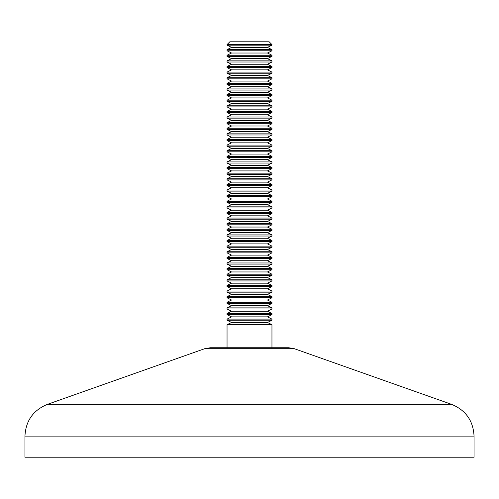 <?xml version="1.0" encoding="UTF-8"?>
<svg xmlns="http://www.w3.org/2000/svg" width="499" height="499" viewBox="0 0 499 499"><rect width="100%" height="100%" fill="white"/><g stroke="black" fill="none" stroke-linecap="round" stroke-linejoin="round"><path stroke-width="0.75" d="M227.045 44.598L229.852 41.791L269.148 41.791L271.955 44.598L227.045 44.598L227.045 45.16L271.955 45.16L271.955 44.598M271.955 324.724L267.464 322.479L231.536 322.479L227.045 324.724L271.955 324.724L271.955 347.741M204.671 348.707L210.291 347.741L288.709 347.741L294.329 348.707L204.671 348.707L47.399 404.358L451.601 404.358C465.779 410.203 473.264 420.788 474.05 436.107L24.95 436.107L24.95 457.209L474.05 457.209L474.05 436.107M249.5 320.233L271.955 320.233L271.955 319.111L227.045 319.111L227.045 320.233L249.5 320.233M267.464 316.865L271.955 314.62L227.045 314.62L231.536 316.865L267.464 316.865L271.955 319.111M267.464 311.251L271.955 309.006L227.045 309.006L231.536 311.251L267.464 311.251L271.955 313.497L227.045 313.497L227.045 314.62M267.464 305.637L271.955 303.392L227.045 303.392L231.536 305.637L267.464 305.637L271.955 307.883L227.045 307.883L227.045 309.006M267.464 300.024L271.955 297.778L227.045 297.778L231.536 300.024L267.464 300.024L271.955 302.269L227.045 302.269L227.045 303.392M267.464 294.41L271.955 292.164L227.045 292.164L231.536 294.41L267.464 294.41L271.955 296.656L227.045 296.656L227.045 297.778M267.464 288.796L271.955 286.551L227.045 286.551L231.536 288.796L267.464 288.796L271.955 291.042L227.045 291.042L227.045 292.164M267.464 283.183L271.955 280.937L227.045 280.937L231.536 283.183L267.464 283.183L271.955 285.428L227.045 285.428L227.045 286.551M267.464 277.569L271.955 275.323L227.045 275.323L231.536 277.569L267.464 277.569L271.955 279.814L227.045 279.814L227.045 280.937M267.464 271.955L271.955 269.709L227.045 269.709L231.536 271.955L267.464 271.955L271.955 274.201L227.045 274.201L227.045 275.323M267.464 266.341L271.955 264.096L227.045 264.096L231.536 266.341L267.464 266.341L271.955 268.587L227.045 268.587L227.045 269.709M267.464 260.728L271.955 258.482L227.045 258.482L231.536 260.728L267.464 260.728L271.955 262.973L227.045 262.973L227.045 264.096M267.464 255.114L271.955 252.868L227.045 252.868L231.536 255.114L267.464 255.114L271.955 257.359L227.045 257.359L227.045 258.482M267.464 249.5L271.955 247.255L227.045 247.255L231.536 249.5L267.464 249.5L271.955 251.746L227.045 251.746L227.045 252.868M267.464 243.886L271.955 241.641L227.045 241.641L231.536 243.886L267.464 243.886L271.955 246.132L227.045 246.132L227.045 247.255M267.464 238.273L271.955 236.027L227.045 236.027L231.536 238.273L267.464 238.273L271.955 240.518L227.045 240.518L227.045 241.641M267.464 232.659L271.955 230.413L227.045 230.413L231.536 232.659L267.464 232.659L271.955 234.904L227.045 234.904L227.045 236.027M267.464 227.045L271.955 224.799L227.045 224.799L231.536 227.045L267.464 227.045L271.955 229.291L227.045 229.291L227.045 230.413M267.464 221.431L271.955 219.186L227.045 219.186L231.536 221.431L267.464 221.431L271.955 223.677L227.045 223.677L227.045 224.799M267.464 215.817L271.955 213.572L227.045 213.572L231.536 215.817L267.464 215.817L271.955 218.063L227.045 218.063L227.045 219.186M267.464 210.204L271.955 207.958L227.045 207.958L231.536 210.204L267.464 210.204L271.955 212.449L227.045 212.449L227.045 213.572M267.464 204.59L271.955 202.344L227.045 202.344L231.536 204.59L267.464 204.59L271.955 206.836L227.045 206.836L227.045 207.958M267.464 198.976L271.955 196.731L227.045 196.731L231.536 198.976L267.464 198.976L271.955 201.222L227.045 201.222L227.045 202.344M267.464 193.363L271.955 191.117L227.045 191.117L231.536 193.363L267.464 193.363L271.955 195.608L227.045 195.608L227.045 196.731M267.464 187.749L271.955 185.503L227.045 185.503L231.536 187.749L267.464 187.749L271.955 189.994L227.045 189.994L227.045 191.117M267.464 182.135L271.955 179.889L227.045 179.889L231.536 182.135L267.464 182.135L271.955 184.381L227.045 184.381L227.045 185.503M267.464 176.521L271.955 174.276L227.045 174.276L231.536 176.521L267.464 176.521L271.955 178.767L227.045 178.767L227.045 179.889M267.464 170.907L271.955 168.662L227.045 168.662L231.536 170.907L267.464 170.907L271.955 173.153L227.045 173.153L227.045 174.276M267.464 165.294L271.955 163.048L227.045 163.048L231.536 165.294L267.464 165.294L271.955 167.539L227.045 167.539L227.045 168.662M267.464 159.68L271.955 157.435L227.045 157.435L231.536 159.68L267.464 159.68L271.955 161.926L227.045 161.926L227.045 163.048M267.464 154.066L271.955 151.821L227.045 151.821L231.536 154.066L267.464 154.066L271.955 156.312L227.045 156.312L227.045 157.435M267.464 148.453L271.955 146.207L227.045 146.207L231.536 148.453L267.464 148.453L271.955 150.698L227.045 150.698L227.045 151.821M267.464 142.839L271.955 140.593L227.045 140.593L231.536 142.839L267.464 142.839L271.955 145.084L227.045 145.084L227.045 146.207M267.464 137.225L271.955 134.98L227.045 134.98L231.536 137.225L267.464 137.225L271.955 139.471L227.045 139.471L227.045 140.593M267.464 131.611L271.955 129.366L227.045 129.366L231.536 131.611L267.464 131.611L271.955 133.857L227.045 133.857L227.045 134.98M267.464 125.998L271.955 123.752L227.045 123.752L231.536 125.998L267.464 125.998L271.955 128.243L227.045 128.243L227.045 129.366M267.464 120.384L271.955 118.138L227.045 118.138L231.536 120.384L267.464 120.384L271.955 122.629L227.045 122.629L227.045 123.752M267.464 114.77L271.955 112.525L227.045 112.525L231.536 114.77L267.464 114.77L271.955 117.016L227.045 117.016L227.045 118.138M267.464 109.156L271.955 106.911L227.045 106.911L231.536 109.156L267.464 109.156L271.955 111.402L227.045 111.402L227.045 112.525M267.464 103.543L271.955 101.297L227.045 101.297L231.536 103.543L267.464 103.543L271.955 105.788L227.045 105.788L227.045 106.911M267.464 97.929L271.955 95.683L227.045 95.683L231.536 97.929L267.464 97.929L271.955 100.174L227.045 100.174L227.045 101.297M267.464 92.315L271.955 90.07L227.045 90.07L231.536 92.315L267.464 92.315L271.955 94.561L227.045 94.561L227.045 95.683M267.464 86.701L271.955 84.456L227.045 84.456L231.536 86.701L267.464 86.701L271.955 88.947L227.045 88.947L227.045 90.07M267.464 81.088L271.955 78.842L227.045 78.842L231.536 81.088L267.464 81.088L271.955 83.333L227.045 83.333L227.045 84.456M267.464 75.474L271.955 73.228L227.045 73.228L231.536 75.474L267.464 75.474L271.955 77.719L227.045 77.719L227.045 78.842M267.464 69.86L271.955 67.615L227.045 67.615L231.536 69.86L267.464 69.86L271.955 72.106L227.045 72.106L227.045 73.228M267.464 64.246L271.955 62.001L227.045 62.001L231.536 64.246L267.464 64.246L271.955 66.492L227.045 66.492L227.045 67.615M267.464 58.633L271.955 56.387L227.045 56.387L231.536 58.633L267.464 58.633L271.955 60.878L227.045 60.878L227.045 62.001M227.045 56.387L227.045 55.264L271.955 55.264L267.464 53.019L231.536 53.019L227.045 50.773L271.955 50.773L271.955 49.651L227.045 49.651L231.536 47.405L267.464 47.405L271.955 49.651M294.329 348.707L451.601 404.358M267.464 322.479L271.955 320.233M267.464 47.405L271.955 45.16M267.464 53.019L271.955 50.773M271.955 56.387L271.955 55.264M271.955 62.001L271.955 60.878M271.955 67.615L271.955 66.492M271.955 73.228L271.955 72.106M271.955 78.842L271.955 77.719M271.955 84.456L271.955 83.333M271.955 90.07L271.955 88.947M271.955 95.683L271.955 94.561M271.955 101.297L271.955 100.174M271.955 106.911L271.955 105.788M271.955 112.525L271.955 111.402M271.955 118.138L271.955 117.016M271.955 123.752L271.955 122.629M271.955 129.366L271.955 128.243M271.955 134.98L271.955 133.857M271.955 140.593L271.955 139.471M271.955 146.207L271.955 145.084M271.955 151.821L271.955 150.698M271.955 157.435L271.955 156.312M271.955 163.048L271.955 161.926M271.955 168.662L271.955 167.539M271.955 174.276L271.955 173.153M271.955 179.889L271.955 178.767M271.955 185.503L271.955 184.381M271.955 191.117L271.955 189.994M271.955 196.731L271.955 195.608M271.955 202.344L271.955 201.222M271.955 207.958L271.955 206.836M271.955 213.572L271.955 212.449M271.955 219.186L271.955 218.063M271.955 224.799L271.955 223.677M271.955 230.413L271.955 229.291M271.955 236.027L271.955 234.904M271.955 241.641L271.955 240.518M271.955 247.255L271.955 246.132M271.955 252.868L271.955 251.746M271.955 258.482L271.955 257.359M271.955 264.096L271.955 262.973M271.955 269.709L271.955 268.587M271.955 275.323L271.955 274.201M271.955 280.937L271.955 279.814M271.955 286.551L271.955 285.428M271.955 292.164L271.955 291.042M271.955 297.778L271.955 296.656M271.955 303.392L271.955 302.269M271.955 309.006L271.955 307.883M271.955 314.62L271.955 313.497M231.536 53.019L227.045 55.264M231.536 47.405L227.045 45.16M227.045 50.773L227.045 49.651M231.536 58.633L227.045 60.878M231.536 64.246L227.045 66.492M231.536 69.86L227.045 72.106M231.536 75.474L227.045 77.719M231.536 81.088L227.045 83.333M231.536 86.701L227.045 88.947M231.536 92.315L227.045 94.561M231.536 97.929L227.045 100.174M231.536 103.543L227.045 105.788M231.536 109.156L227.045 111.402M231.536 114.77L227.045 117.016M231.536 120.384L227.045 122.629M231.536 125.998L227.045 128.243M231.536 131.611L227.045 133.857M231.536 137.225L227.045 139.471M231.536 142.839L227.045 145.084M231.536 148.453L227.045 150.698M231.536 154.066L227.045 156.312M231.536 159.68L227.045 161.926M231.536 165.294L227.045 167.539M231.536 170.907L227.045 173.153M231.536 176.521L227.045 178.767M231.536 182.135L227.045 184.381M231.536 187.749L227.045 189.994M231.536 193.363L227.045 195.608M231.536 198.976L227.045 201.222M231.536 204.59L227.045 206.836M231.536 210.204L227.045 212.449M231.536 215.817L227.045 218.063M231.536 221.431L227.045 223.677M231.536 227.045L227.045 229.291M231.536 232.659L227.045 234.904M231.536 238.273L227.045 240.518M231.536 243.886L227.045 246.132M231.536 249.5L227.045 251.746M231.536 255.114L227.045 257.359M231.536 260.728L227.045 262.973M231.536 266.341L227.045 268.587M231.536 271.955L227.045 274.201M231.536 277.569L227.045 279.814M231.536 283.183L227.045 285.428M231.536 288.796L227.045 291.042M231.536 294.41L227.045 296.656M231.536 300.024L227.045 302.269M231.536 305.637L227.045 307.883M231.536 311.251L227.045 313.497M231.536 316.865L227.045 319.111M231.536 322.479L227.045 320.233M47.399 404.358C33.221 410.203 25.736 420.788 24.95 436.107M227.045 347.741L227.045 324.724"/></g></svg>
